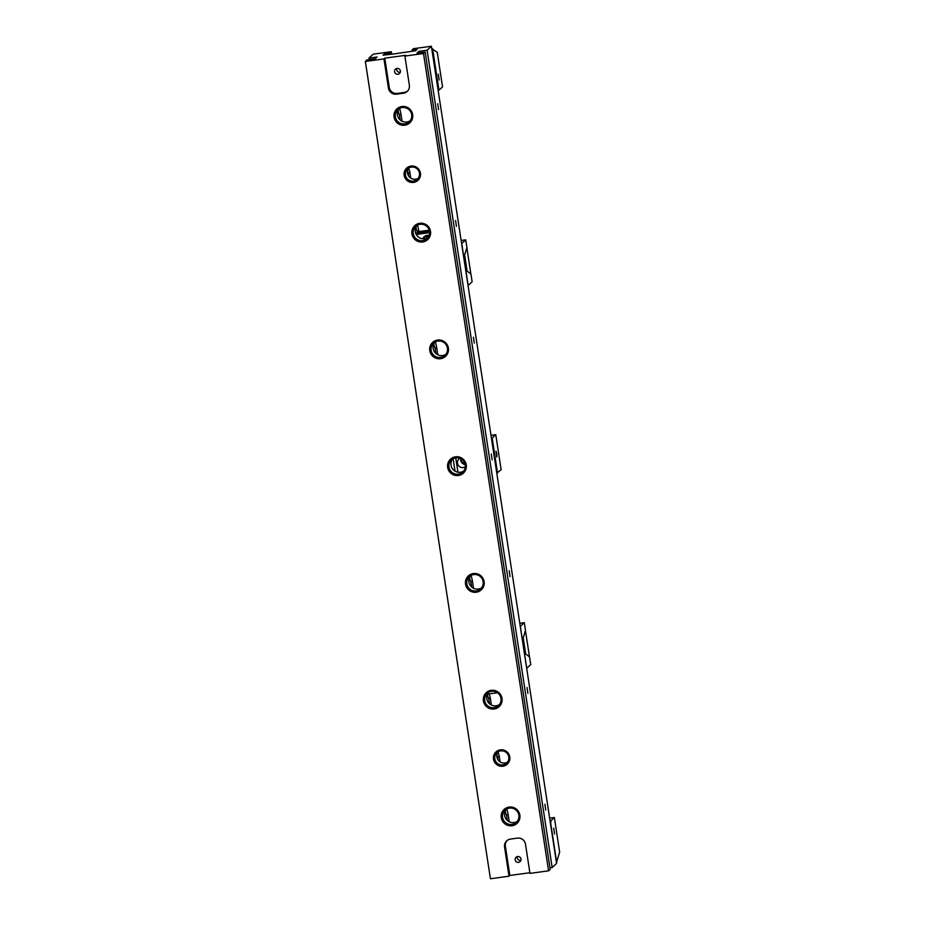 <?xml version="1.0" encoding="UTF-8"?>
<svg xmlns="http://www.w3.org/2000/svg" width="925" height="925" viewBox="0 0 925 925"><rect width="100%" height="100%" fill="white"/><g stroke="black" fill="none" stroke-linecap="round" stroke-linejoin="round"><path stroke-width="1.39" d="M507.131 840.49A7.123 6.995 -132.7 0 0 505.374 846.271L504.564 847.034A7.123 6.995 -132.7 0 1 510.461 839.079L517.445 838.131A7.123 6.995 -132.7 0 1 525.493 844.178L529.956 873.373L548.571 870.841L550.202 869.338L425.142 52.031L416.99 53.13L418.956 51.326L427.096 50.216L431.385 46.25L413.359 48.701L412.018 49.95L417.244 49.233L415.614 50.748L393.194 54.055L383.054 55.176L384.684 53.662L389.922 52.956L391.275 51.707L391.772 54.066M405.485 175.045A7.123 6.995 47.3 0 1 414.758 167.46A7.123 6.995 47.3 0 1 417.291 179.334A7.123 6.995 47.3 0 1 405.485 175.045M404.156 175.357A8.313 8.163 47.3 0 1 415.279 166.616A8.313 8.163 47.3 0 1 417.453 180.768A8.313 8.163 47.3 0 1 404.156 175.357M466.847 583.86A8.313 8.163 47.3 0 1 477.67 575.003A8.313 8.163 47.3 0 1 480.63 588.855A8.313 8.163 47.3 0 1 466.847 583.86M465.518 584.172A9.504 9.331 47.3 0 1 478.237 574.182A9.504 9.331 47.3 0 1 480.711 590.358A9.504 9.331 47.3 0 1 465.518 584.172M484.712 700.618A8.313 8.163 47.3 0 1 495.546 691.761A8.313 8.163 47.3 0 1 498.494 705.613A8.313 8.163 47.3 0 1 484.712 700.618M483.393 700.919A9.504 9.331 47.3 0 1 496.112 690.94A9.504 9.331 47.3 0 1 498.587 707.116A9.504 9.331 47.3 0 1 483.393 700.919M502.587 817.376A8.313 8.163 47.3 0 1 513.41 808.519A8.313 8.163 47.3 0 1 516.37 822.371A8.313 8.163 47.3 0 1 502.587 817.376M501.257 817.677A9.504 9.331 47.3 0 1 513.976 807.698A9.504 9.331 47.3 0 1 516.451 823.874A9.504 9.331 47.3 0 1 501.257 817.677M448.983 467.102A8.313 8.163 47.3 0 1 463.124 460.453A8.313 8.163 47.3 0 1 454.441 473.739A8.313 8.163 47.3 0 1 448.983 467.102M447.654 467.414A9.504 9.331 47.3 0 1 460.373 457.424A9.504 9.331 47.3 0 1 462.847 473.6A9.504 9.331 47.3 0 1 447.654 467.414M494.817 758.835A7.123 6.995 47.3 0 1 504.09 751.25A7.123 6.995 47.3 0 1 506.623 763.125A7.123 6.995 47.3 0 1 494.817 758.835M493.488 759.147A8.313 8.163 47.3 0 1 504.611 750.406A8.313 8.163 47.3 0 1 506.784 764.559A8.313 8.163 47.3 0 1 493.488 759.147M399.669 108.364L400.883 113.613L399.415 114.977L400.178 119.973M402.051 121.221L400.883 113.613M408.711 168.061L409.821 171.992L408.341 173.357L408.792 176.259M410.758 178.132L409.821 171.992M417.545 225.122L418.748 230.371L417.279 231.736L417.476 233.008L429.535 231.366A8.313 8.163 47.3 0 1 418.713 240.222A8.313 8.163 47.3 0 1 415.753 226.371A8.313 8.163 47.3 0 1 429.535 231.366L415.683 233.25M418.944 231.655L418.748 230.371M435.409 341.88L436.612 347.129L435.143 348.494L435.906 353.477M437.779 354.738L436.612 347.129M471.137 575.396L472.351 580.646L470.883 582.01L471.646 586.993M473.507 588.254L472.351 580.646M489.175 693.889L490.215 697.404L488.747 698.768A11.875 11.667 47.3 0 1 487.487 694.12M491.383 705.012L490.215 697.404M498.043 751.84L499.153 755.783L497.673 757.147L498.124 760.049M500.09 761.923L499.153 755.783M506.877 808.913L508.079 814.162L506.611 815.526L507.374 820.51M509.247 821.77L508.079 814.162M549.97 867.823L552.167 867.523L556.457 863.557L556.445 862.562L431.385 46.25M488.319 692.548A8.313 8.163 -132.7 0 0 499.442 704.584M452.591 459.031A8.313 8.163 -132.7 0 0 463.703 471.068M498.078 751.817A7.123 6.995 -132.7 0 0 507.547 762.073M369.179 59.639L368.948 58.125L377.088 57.015L375.134 58.83L366.994 59.928L365.352 61.443L383.956 58.911L388.431 88.106A7.123 6.995 -132.7 0 0 396.478 94.165L403.45 93.205A7.123 6.995 -132.7 0 0 409.359 85.262L404.896 56.067L405.717 55.315L384.777 58.159L383.956 58.911M427.096 50.216L552.167 867.523M418.956 51.326L419.187 52.841M389.922 52.956L390.119 54.217M399.415 114.977A11.875 11.667 47.3 0 1 398.143 110.121M384.684 53.662L384.881 54.922M506.611 815.526A11.875 11.667 47.3 0 1 505.351 810.67M497.673 757.147A11.875 11.667 47.3 0 1 496.829 754.962M488.747 698.768L489.51 703.752M470.883 582.01A11.875 11.667 47.3 0 1 469.611 577.154M435.143 348.494A11.875 11.667 47.3 0 1 433.883 343.637M417.279 231.736A11.875 11.667 47.3 0 1 416.019 226.879M408.341 173.357A11.875 11.667 47.3 0 1 407.497 171.171M412.018 49.95L412.215 51.21M368.948 58.125L373.249 54.159L391.275 51.707M425.142 52.031L423.5 53.534L404.896 56.067M505.374 846.271L509.848 875.466L529.863 872.737M509.848 875.466L509.028 876.218L490.423 878.75L365.352 61.443M504.564 847.034L509.028 876.218M548.571 870.841L423.5 53.534M394.062 117.14A9.504 9.331 47.3 0 1 406.78 107.15A9.504 9.331 47.3 0 1 409.255 123.326A9.504 9.331 47.3 0 1 394.062 117.14M411.926 233.898A9.504 9.331 47.3 0 1 424.644 223.908A9.504 9.331 47.3 0 1 427.119 240.084A9.504 9.331 47.3 0 1 411.926 233.898M429.79 350.656A9.504 9.331 47.3 0 1 442.508 340.666A9.504 9.331 47.3 0 1 444.983 356.842A9.504 9.331 47.3 0 1 429.79 350.656M491.314 453.99L492.158 459.852L491.314 453.99M473.438 337.232L474.294 343.094L473.438 337.232M509.178 570.748L510.022 576.61L509.178 570.748M455.574 220.474L456.418 226.336L455.574 220.474M527.042 687.506L527.886 693.368L527.042 687.506M437.71 103.716L438.554 109.578L437.71 103.716M544.906 804.264L545.762 810.115L544.906 804.264M400.294 72.242A2.972 2.914 47.3 0 1 396.79 68.45M397.033 68.415A2.972 2.914 47.3 0 1 399.496 73.514A2.972 2.914 47.3 0 1 395.333 73.306A2.972 2.914 47.3 0 1 397.033 68.415M384.777 58.159L389.24 87.343A7.123 6.995 -132.7 0 0 397.299 93.402L404.271 92.454A7.123 6.995 -132.7 0 0 407.613 91.043M520.891 860.354A2.972 2.914 47.3 0 1 517.387 856.573M517.63 856.527A2.972 2.914 47.3 0 1 520.093 861.626A2.972 2.914 47.3 0 1 515.93 861.429A2.972 2.914 47.3 0 1 517.63 856.527M398.987 108.757A8.313 8.163 -132.7 0 0 410.11 120.793M411.66 114.608A8.313 8.163 47.3 0 1 400.837 123.464A8.313 8.163 47.3 0 1 397.877 109.612A8.313 8.163 47.3 0 1 411.66 114.608M416.851 225.515A8.313 8.163 -132.7 0 0 427.974 237.552M434.715 342.273A8.313 8.163 -132.7 0 0 445.838 354.31M447.399 348.124A8.313 8.163 47.3 0 1 436.577 356.981A8.313 8.163 47.3 0 1 433.617 343.129A8.313 8.163 47.3 0 1 447.399 348.124M408.746 168.026A7.123 6.995 -132.7 0 0 418.216 178.282M506.183 809.306A8.313 8.163 -132.7 0 0 517.306 821.342M470.455 575.789A8.313 8.163 -132.7 0 0 481.567 587.826M554.549 834.003L553.705 828.141L554.549 834.003M550.306 822.418L550.942 822.013L550.248 822.105M550.942 822.013L550.757 820.845L550.074 820.938M550.757 820.845L554.352 817.527L559.648 852.087L556.457 862.701M550.56 822.36L556.723 862.643M554.352 817.527L549.647 818.163M439.167 80.001L438.323 74.139L439.167 80.001M431.929 48.84L437.259 52.309L442.555 86.869L438.959 90.188L432.611 48.747M438.265 90.28L438.959 90.188M522.475 640.378L525.481 630.399L524.302 622.687L520.347 626.352L522.44 640.389M524.302 622.687L519.827 623.3M497.477 692.767L487.371 694.132M524.567 654.264L525.284 653.628L529.539 656.889L530.719 664.601L526.753 668.266L524.591 654.264M524.487 653.744L525.284 653.628M525.689 653.94L523.377 638.851M529.47 656.785L525.446 630.549M465.992 271.43L466.697 270.794L470.952 274.054L472.132 281.755L468.166 285.42L466.015 271.43M465.911 270.898L466.697 270.794M426.529 238.292A3.272 3.214 47.3 0 1 428.24 237.17M425.939 238.488A3.619 3.561 47.3 0 1 428.483 236.8M416.238 234.464L429.628 232.649M423.396 238.835A5.342 5.249 47.3 0 1 428.957 235.875M422.725 238.789A5.943 5.839 47.3 0 1 429.142 235.401M425.026 236.835A5.342 5.249 -132.7 0 0 423.939 238.823M463.887 257.543L466.905 247.553L465.726 239.852L461.76 243.518L463.864 257.543M417.476 233.008L419.025 231.574L429.258 230.186M465.726 239.852L461.251 240.465M464.801 256.005L467.102 271.106M470.86 273.973L466.871 247.703M460.743 458.65A5.053 4.96 -132.7 0 0 465.206 464.558M465.344 466.697A5.053 4.96 47.3 0 1 457.459 463.263A5.053 4.96 47.3 0 1 459.829 458.257M457.933 472.236L455.736 457.84M455.031 471.16L453.123 458.719M460.858 458.708A6.533 6.417 -132.7 0 0 465.113 464.142M491.071 435.317L495.777 434.681L501.13 469.703L496.852 473.126M491.487 438.092L492.181 437.999L492.447 439.757L491.765 439.849M492.447 439.757L497.534 473.033M496.817 453.701L496.806 457.019L496.008 451.134L496.817 453.701M495.777 434.681L492.181 437.999M404.271 92.454L403.45 93.205M397.299 93.402L396.478 94.165M389.24 87.343L388.431 88.106"/></g></svg>

